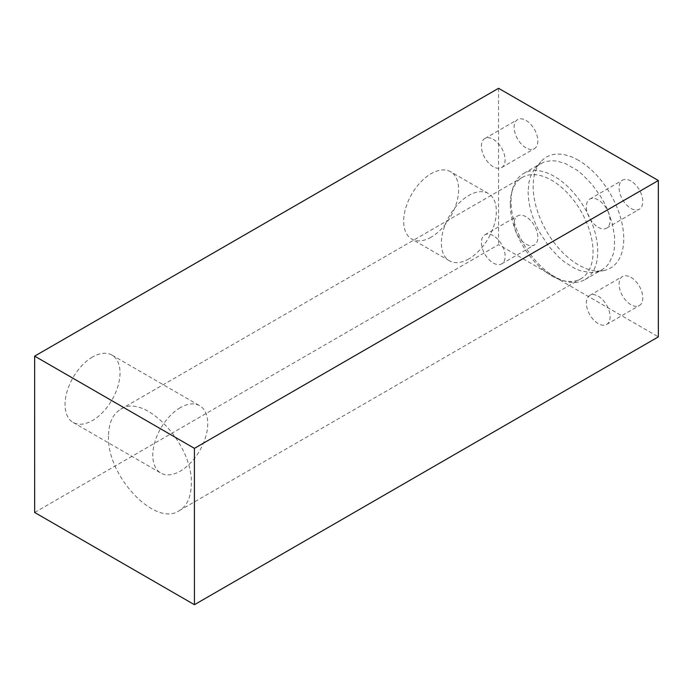<?xml version="1.0" encoding="UTF-8"?>
<svg xmlns="http://www.w3.org/2000/svg" width="693" height="693" viewBox="0 0 693 693"><rect width="100%" height="100%" fill="white"/><g stroke="black" fill="none" stroke-linecap="round" stroke-linejoin="round"><path stroke-width="0.52" stroke-dasharray="3.46 2.6" d="M92.515 357.016A38.869 22.445 120 0 0 67.126 391.268A38.869 22.445 120 0 0 73.086 422.418A38.869 22.445 120 0 0 111.963 399.974A38.869 22.445 120 0 0 111.954 355.085A38.869 22.445 120 0 0 92.515 357.016M180.267 407.666A38.869 22.445 120 0 0 154.877 441.917A38.869 22.445 120 0 0 160.837 473.068A38.869 22.445 120 0 0 199.714 450.623A38.869 22.445 120 0 0 199.705 405.743A38.869 22.445 120 0 0 180.267 407.666M431.167 237.136A38.869 22.445 -60 0 1 411.729 239.059A38.869 22.445 -60 0 1 411.72 194.17A38.869 22.445 -60 0 1 450.597 171.725A38.869 22.445 -60 0 1 456.557 202.876A38.869 22.445 -60 0 1 431.167 237.136M34.667 512.482L498.579 244.646L658.35 336.867M498.57 88.297L498.579 244.646M578.464 160.282A64.051 36.98 -120 0 0 540.757 161.833A64.051 36.98 -120 0 0 546.439 231.072A64.051 36.98 -120 0 0 603.56 270.599A64.051 36.98 -120 0 0 621.812 222.47A64.051 36.98 -120 0 0 578.464 160.282M525.987 216.744L525.987 216.744A16.779 9.685 -120 0 0 517.602 215.913A16.779 9.685 -120 0 0 517.602 235.282A16.779 9.685 -120 0 0 534.372 244.976A16.779 9.685 -120 0 0 536.945 231.531A16.779 9.685 -120 0 0 525.987 216.744M630.933 181.02A16.779 9.685 -120 0 0 622.548 180.189A16.779 9.685 -120 0 0 619.975 193.633A16.779 9.685 -120 0 0 630.933 208.411A16.779 9.685 -120 0 0 639.318 209.243A16.779 9.685 -120 0 0 641.891 195.798A16.779 9.685 -120 0 0 630.933 181.02M525.978 147.834A16.779 9.685 60 0 1 515.02 133.047A16.779 9.685 60 0 1 517.593 119.603A16.779 9.685 60 0 1 525.978 120.435A16.779 9.685 60 0 1 536.936 135.222A16.779 9.685 60 0 1 534.364 148.657A16.779 9.685 60 0 1 525.978 147.834M630.942 277.33A16.779 9.685 60 0 1 641.9 292.117A16.779 9.685 60 0 1 639.327 305.552A16.779 9.685 60 0 1 622.557 295.868A16.779 9.685 60 0 1 622.557 276.498A16.779 9.685 60 0 1 630.942 277.33M598.232 296.214A16.779 9.685 60 0 1 609.19 311.001A16.779 9.685 60 0 1 606.618 324.445A16.779 9.685 60 0 1 589.838 314.761A16.779 9.685 60 0 1 589.838 295.383A16.779 9.685 60 0 1 598.232 296.214M493.26 139.319A16.779 9.685 60 0 1 504.227 154.106A16.779 9.685 60 0 1 501.654 167.55A16.779 9.685 60 0 1 493.26 166.718A16.779 9.685 60 0 1 482.302 151.932A16.779 9.685 60 0 1 484.875 138.496A16.779 9.685 60 0 1 493.26 139.319M598.224 227.304A16.779 9.685 -120 0 0 606.609 228.136A16.779 9.685 -120 0 0 609.182 214.691A16.779 9.685 -120 0 0 598.224 199.905A16.779 9.685 -120 0 0 589.83 199.073A16.779 9.685 -120 0 0 587.266 212.517A16.779 9.685 -120 0 0 598.224 227.304M493.269 235.629A16.779 9.685 -120 0 0 484.883 234.806A16.779 9.685 -120 0 0 484.883 254.175A16.779 9.685 -120 0 0 501.663 263.86A16.779 9.685 -120 0 0 504.235 250.416A16.779 9.685 -120 0 0 493.269 235.637A16.779 9.685 -120 0 0 493.269 235.629M511.044 201.455A61.296 35.386 60 0 1 512.465 189.587A61.296 35.386 60 0 1 523.743 173.389A61.296 35.386 60 0 1 585.039 208.784A61.296 35.386 60 0 1 585.039 279.565A61.296 35.386 60 0 1 565.375 281.237A61.296 35.386 60 0 1 511.044 201.455M528.127 191.597L528.127 191.597C528.283 205.397 532.519 219.629 540.817 234.312L549.185 246.682L558.887 257.25L564.059 261.651L574.653 268.373L579.92 270.591L589.994 272.566L594.655 272.288L602.113 269.707L606.28 266.536L609.182 263.063L613.244 254.088L614.345 248.718L614.604 236.616L612.274 223.319L607.51 209.615L604.287 202.876L600.571 196.336L591.9 184.277L581.999 174.151L576.775 170.01L565.107 163.435L556.86 161.062L551.03 160.681L543.97 162.058L537.959 165.523L534.286 169.421L530.656 176.195L528.958 182.311L528.127 191.597M108.515 436.105C106.67 476.1 155.475 527.442 179.184 510.698C187.084 505.899 191.121 496.968 191.303 483.896C193.217 444.074 144.343 392.489 120.643 409.303C112.734 414.119 108.688 423.051 108.515 436.105M510.265 204.149A58.541 33.801 60 0 1 511.616 192.819A58.541 33.801 60 0 1 522.392 177.356A58.541 33.801 60 0 1 580.933 211.148A58.541 33.801 60 0 1 580.933 278.751A58.541 33.801 60 0 1 562.153 280.353A58.541 33.801 60 0 1 510.265 204.149M468.866 258.896A38.869 22.445 -60 0 1 449.428 260.819A38.869 22.445 -60 0 1 449.419 215.93A38.869 22.445 -60 0 1 488.296 193.486A38.869 22.445 -60 0 1 494.256 224.636A38.869 22.445 -60 0 1 468.866 258.896M73.086 422.418L160.837 473.068M111.954 355.085L199.705 405.743M606.618 324.445L639.327 305.552M589.838 295.383L622.557 276.498M501.654 167.55L534.364 148.657M484.875 138.496L517.593 119.603M606.609 228.136L639.318 209.243M589.83 199.073L622.548 180.189M501.663 263.86L534.372 244.976M484.883 234.806L517.602 215.913M585.039 279.565L602.113 269.707M523.743 173.389L540.817 163.531M562.153 280.353L565.375 281.237M511.616 192.819L512.465 189.587M179.184 510.698L580.933 278.751M120.643 409.303L522.392 177.356M595.486 272.15L603.56 270.599M535.386 168.052L540.757 161.833M488.296 193.486L450.597 171.725M449.428 260.819L411.729 239.059"/><path stroke-width="1.04" d="M34.65 356.133L34.667 512.482L194.43 604.703L194.421 448.354L34.65 356.133L498.57 88.297L658.333 180.518L658.35 336.867L194.43 604.703M658.333 180.518L194.421 448.354"/></g></svg>
